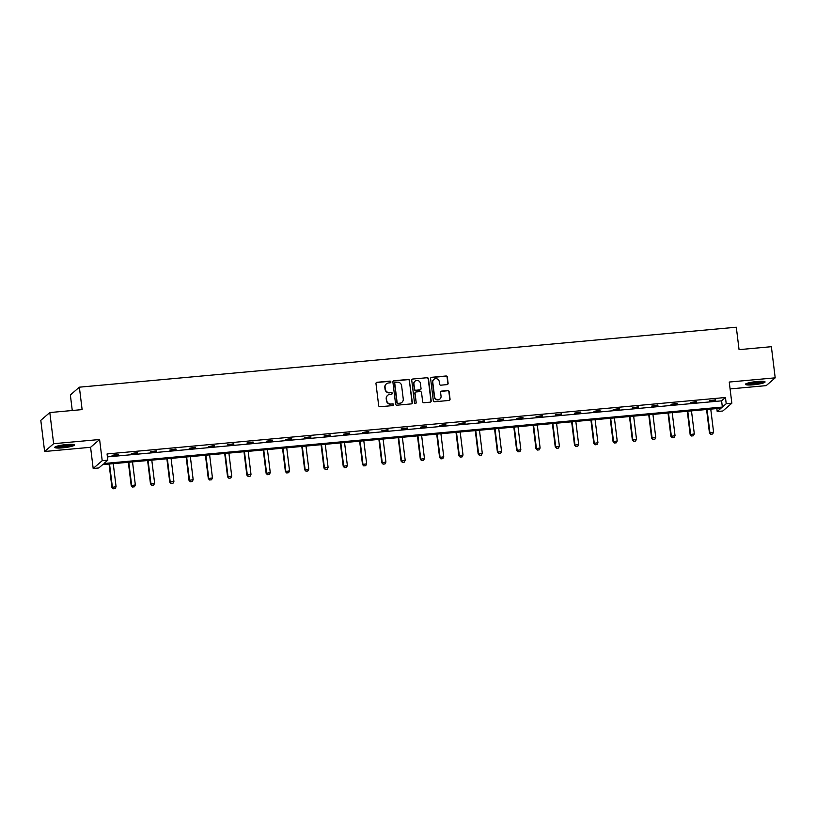 <?xml version="1.0" encoding="UTF-8"?>
<svg xmlns="http://www.w3.org/2000/svg" width="816" height="816" viewBox="0 0 816 816"><rect width="100%" height="100%" fill="white"/><g stroke="black" fill="none" stroke-linecap="round" stroke-linejoin="round"><path stroke-width="1.22" d="M390.884 381.888A0.867 0.847 49.2 0 0 389.926 381.113L377.043 382.286A1.244 1.204 49.2 0 0 375.982 383.622L378.685 405.634A1.244 1.204 49.2 0 0 380.052 406.745L392.935 405.572A0.867 0.847 49.2 0 0 393.679 404.634A0.867 0.847 49.2 0 0 392.72 403.859L391.058 404.012A3.988 3.856 49.2 0 1 386.692 400.452L386.468 398.616A3.988 3.856 49.2 0 1 389.864 394.352L391.537 394.199A0.867 0.847 49.2 0 0 392.282 393.261A0.867 0.847 49.2 0 0 391.323 392.486L389.66 392.639A3.988 3.856 49.2 0 1 385.295 389.079L385.07 387.243A3.988 3.856 49.2 0 1 388.477 382.979L390.14 382.826A0.867 0.847 49.2 0 0 390.884 381.888M390.476 382.724A0.867 0.847 49.2 0 0 389.691 381.327L376.798 382.5A1.244 1.204 49.2 0 0 376.268 382.684M393.261 405.47A0.867 0.847 49.2 0 0 392.476 404.073L391.058 404.012M391.864 394.097A0.867 0.847 49.2 0 0 391.078 392.7L389.66 392.639M753.352 384.785A9.894 1.428 -7 0 1 745.426 384.346A9.894 1.428 -7 0 1 757.146 381.5A9.894 1.428 -7 0 1 765.071 381.939A9.894 1.428 -7 0 1 753.352 384.785M62.679 447.831A9.894 1.428 -7 0 1 54.754 447.392A9.894 1.428 -7 0 1 66.473 444.547A9.894 1.428 -7 0 1 74.399 444.985A9.894 1.428 -7 0 1 62.679 447.831M44.625 451.493L40.8 420.342L49.817 412.559L53.642 443.7L44.625 451.493L90.586 447.29L93.187 468.476L102.204 460.693L107.824 460.173L103.958 463.508L722.354 407.062L726.22 403.726L731.84 403.216L722.823 410.999L717.203 411.519L721.058 408.184L102.673 464.63L98.807 467.966L93.187 468.476M730.085 388.926L766.183 385.631L775.2 377.839L729.239 382.041L731.84 403.216M49.817 412.559L82.12 409.601L79.366 387.182L736.307 327.216L739.061 349.646L771.375 346.698L775.2 377.839M447.046 384.622A1.244 1.204 49.2 0 0 448.106 383.285L447.352 377.104A1.244 1.204 49.2 0 0 445.995 375.992L431.684 377.298A1.244 1.204 49.2 0 0 430.613 378.634L433.316 400.646A1.244 1.204 49.2 0 0 434.683 401.758L448.994 400.452A1.244 1.204 49.2 0 0 450.055 399.126L449.137 391.66A1.244 1.204 49.2 0 0 447.78 390.548L441.65 391.109A1.244 1.204 49.2 0 0 440.589 392.445L441.048 396.137A3.335 3.223 49.2 0 1 436.652 399.473A3.335 3.223 49.2 0 1 434.561 396.729L432.776 382.245A3.335 3.223 49.2 0 1 437.172 378.91A3.335 3.223 49.2 0 1 439.263 381.653L439.559 384.061A1.244 1.204 49.2 0 0 440.926 385.172L447.046 384.622M90.586 447.29L99.603 439.508L53.642 443.7M99.603 439.508L102.204 460.693M107.426 456.899L721.589 400.84L725.455 397.504L107.059 453.951L107.824 460.173M725.455 397.504L726.22 403.726M409.632 380.552A1.244 1.204 49.2 0 0 408.275 379.44L393.965 380.746A1.244 1.204 49.2 0 0 392.904 382.082L395.607 404.093A1.244 1.204 49.2 0 0 396.964 405.205L411.274 403.9A1.244 1.204 49.2 0 0 412.335 402.563L409.387 380.766A1.244 1.204 49.2 0 0 408.031 379.644L393.72 380.96A1.244 1.204 49.2 0 0 393.179 381.143M412.825 379.022L427.135 377.716A1.244 1.204 49.2 0 1 428.492 378.828L431.195 400.84A1.244 1.204 49.2 0 1 430.134 402.176L424.014 402.737A1.244 1.204 49.2 0 1 422.647 401.625L421.556 392.7A1.244 1.204 49.2 0 0 420.189 391.588L416.129 391.955A1.244 1.204 49.2 0 0 415.058 393.292L416.201 402.584A0.867 0.847 49.2 0 1 415.058 403.451A0.867 0.847 49.2 0 1 414.508 402.737L411.754 380.358A1.244 1.204 49.2 0 1 412.825 379.022L427.135 377.716M79.366 387.182L70.36 394.964L72.267 410.509M716.836 408.571L717.203 411.519M721.589 400.84L722.354 407.062M715.724 400.228L709.543 400.789L715.663 399.758M696.446 401.982L690.275 402.543L696.395 401.523M677.178 403.747L670.997 404.308L677.117 403.277M657.9 405.501L651.719 406.062L657.839 405.032M638.622 407.266L632.451 407.827L638.571 406.796M619.354 409.02L613.173 409.581L619.293 408.551M600.076 410.785L593.895 411.346L600.015 410.315M580.798 412.539L574.627 413.1L580.747 412.07M561.53 414.293L555.349 414.865L561.469 413.834M542.252 416.058L536.071 416.619L542.201 415.589M522.974 417.812L516.803 418.384L522.923 417.353M503.707 419.577L497.525 420.138L503.645 419.108M484.429 421.331L478.247 421.903L484.378 420.872M465.151 423.096L458.98 423.657L465.1 422.627M445.883 424.85L439.702 425.422L445.822 424.391M426.605 426.615L420.424 427.176L426.554 426.146M407.327 428.369L401.156 428.941L407.276 427.91M388.059 430.134L381.878 430.695L387.998 429.665M368.781 431.888L362.6 432.46L368.73 431.429M349.503 433.653L343.332 434.214L349.452 433.184M330.235 435.407L324.054 435.979L330.174 434.948M310.957 437.172L304.776 437.733L310.906 436.703M291.679 438.926L285.508 439.498L291.628 438.467M272.411 440.691L266.23 441.252L272.35 440.222M253.133 442.445L246.952 443.017L253.082 441.986M233.855 444.21L227.684 444.771L233.804 443.741M214.588 445.964L208.406 446.525L214.526 445.505M195.31 447.729L189.139 448.29L195.259 447.26M176.042 449.483L169.861 450.044L175.981 449.024M156.764 451.248L150.583 451.809L156.703 450.779M137.486 453.002L131.315 453.563L137.435 452.543M118.218 454.767L112.037 455.328L118.157 454.298M386.233 383.979A3.988 3.856 49.2 0 0 384.826 387.457L385.07 387.243M389.416 392.853A3.988 3.856 49.2 0 1 385.05 389.293L384.826 387.457M387.62 395.352A3.988 3.856 49.2 0 0 386.223 398.83L386.468 398.616M390.813 404.226A3.988 3.856 49.2 0 1 386.447 400.666L386.223 398.83M411.815 403.716A1.244 1.204 49.2 0 0 412.09 402.778L409.387 380.766M395.505 382.337A0.867 0.847 49.2 0 0 394.76 383.265L397.137 402.594A0.867 0.847 49.2 0 0 398.086 403.369L399.85 403.206A3.988 3.856 49.2 0 0 403.247 398.942L401.625 385.733A3.988 3.856 49.2 0 0 397.27 382.174L395.505 382.337M394.934 382.653A0.867 0.847 49.2 0 0 394.516 383.479L394.76 383.265M401.849 402.41A3.988 3.856 49.2 0 1 399.605 403.42L397.841 403.583A0.867 0.847 49.2 0 1 396.892 402.798L394.516 383.479M430.664 401.992A1.244 1.204 49.2 0 0 430.95 401.054L428.247 379.042A1.244 1.204 49.2 0 0 426.89 377.93M415.344 392.353A1.244 1.204 49.2 0 0 414.824 393.496L416.201 402.584M415.793 403.41A0.867 0.847 49.2 0 0 415.956 402.798M420.413 383.428A3.335 3.223 49.2 0 0 414.997 381.205A3.335 3.223 49.2 0 0 413.926 384.02L414.548 389.13A1.244 1.204 49.2 0 0 415.915 390.242L419.975 389.875A1.244 1.204 49.2 0 0 421.036 388.538L420.413 383.428M414.875 381.317A3.335 3.223 49.2 0 0 413.681 384.234L413.926 384.02M420.515 389.691A1.244 1.204 49.2 0 1 419.73 390.079L415.67 390.456A1.244 1.204 49.2 0 1 414.304 389.344L413.681 384.234M412.58 379.236A1.244 1.204 49.2 0 0 412.039 379.42M433.724 379.532A3.335 3.223 49.2 0 0 432.531 382.449L432.776 382.245M439.855 399.065A3.335 3.223 49.2 0 1 434.316 396.943L432.531 382.449M449.524 400.268A1.244 1.204 49.2 0 0 449.81 399.33L448.892 391.874A1.244 1.204 49.2 0 0 447.535 390.762L441.405 391.323A1.244 1.204 49.2 0 0 440.875 391.507M447.586 384.438A1.244 1.204 49.2 0 0 447.872 383.5L447.107 377.318A1.244 1.204 49.2 0 0 445.75 376.207L431.44 377.512A1.244 1.204 49.2 0 0 430.899 377.696M109.058 464.039L111.925 487.407L116.076 486.693L113.251 463.661M113.24 488.784L115.158 488.549L113.24 488.784L111.925 487.407M109.538 463.998L112.363 487.03L113.312 488.723M116.076 486.693L115.158 488.549M128.336 462.284L131.203 485.653L135.344 484.928L132.518 461.897M132.508 487.03L134.436 486.795L132.508 487.03L131.203 485.653M128.816 462.244L131.641 485.265L132.58 486.958M135.344 484.928L134.436 486.795M147.604 460.52L150.481 483.888L154.622 483.174L151.796 460.142M151.786 485.265L153.714 485.03L151.786 485.265L150.481 483.888M148.084 460.479L150.919 483.511L151.858 485.204M154.622 483.174L153.714 485.03M72.808 444.414A8.568 1.234 -7 0 1 65.076 446.362A8.568 1.234 -7 0 1 56.406 446.556A8.568 1.234 -7 0 1 56.151 446.454M55.355 446.801A9.833 1.418 173 0 0 64.627 446.597A9.833 1.418 173 0 0 73.675 444.547M57.712 445.985A7.925 1.142 173 0 0 71.186 444.322M763.48 381.368A8.568 1.234 -7 0 1 755.749 383.316A8.568 1.234 -7 0 1 747.079 383.52A8.568 1.234 -7 0 1 746.824 383.418M746.028 383.755A9.833 1.418 173 0 0 755.3 383.561A9.833 1.418 173 0 0 764.347 381.511M748.384 382.939A7.925 1.142 173 0 0 761.858 381.286M166.882 458.765L169.748 482.134L173.9 481.409L171.074 458.388M171.064 483.511L172.982 483.276L171.064 483.511L169.748 482.134M167.362 458.725L170.187 481.746L171.136 483.439M173.9 481.409L172.982 483.276M186.16 457.011L189.026 480.369L193.168 479.655L190.342 456.623M190.332 481.746L192.26 481.511L190.332 481.746L189.026 480.369M186.64 456.96L189.465 479.992L190.403 481.685M193.168 479.655L192.26 481.511M205.428 455.246L208.304 478.615L212.446 477.89L209.62 454.869M209.61 479.992L211.538 479.757L209.61 479.992L208.304 478.615M205.907 455.206L208.743 478.227L209.681 479.92M212.446 477.89L211.538 479.757M224.706 453.492L227.572 476.85L231.724 476.136L228.898 453.104M228.888 478.227L230.806 477.992L228.888 478.227L227.572 476.85M225.185 453.441L228.011 476.473L228.959 478.166M231.724 476.136L230.806 477.992M243.984 451.727L246.85 475.096L250.991 474.371L248.166 451.35M248.156 476.473L250.084 476.238L248.156 476.473L246.85 475.096M244.463 451.687L247.289 474.718L248.227 476.401M250.991 474.371L250.084 476.238M263.252 449.973L266.128 473.331L270.269 472.617L267.444 449.585M267.434 474.708L269.362 474.473L267.434 474.708L266.128 473.331M263.731 449.922L266.567 472.954L267.505 474.647M270.269 472.617L269.362 474.473M282.53 448.208L285.396 471.577L289.547 470.852L286.722 447.831M286.712 472.954L288.629 472.719L286.712 472.954L285.396 471.577M283.009 448.168L285.835 471.199L286.783 472.892M289.547 470.852L288.629 472.719M301.808 446.454L304.674 469.812L308.815 469.098L305.99 446.066M305.98 471.189L307.907 470.954L305.98 471.189L304.674 469.812M302.287 446.403L305.113 469.435L306.051 471.128M308.815 469.098L307.907 470.954M321.076 444.689L323.952 468.058L328.093 467.333L325.268 444.312M325.258 469.435L327.185 469.2L325.258 469.435L323.952 468.058M321.555 444.649L324.391 467.68L325.329 469.373M328.093 467.333L327.185 469.2M340.354 442.935L343.22 466.293L347.371 465.579L344.546 442.547M344.536 467.67L346.453 467.435L344.536 467.67L343.22 466.293M340.833 442.884L343.658 465.916L344.607 467.609M347.371 465.579L346.453 467.435M359.632 441.17L362.498 464.539L366.639 463.814L363.814 440.793M363.803 465.916L365.731 465.681L363.803 465.916L362.498 464.539M360.111 441.13L362.936 464.161L363.875 465.854M366.639 463.814L365.731 465.681M378.899 439.416L381.776 462.774L385.917 462.06L383.092 439.028M383.081 464.151L385.009 463.927L383.081 464.151L381.776 462.774M379.379 439.365L382.214 462.397L383.153 464.09M385.917 462.06L385.009 463.927M398.177 437.651L401.044 461.02L405.195 460.295L402.359 437.274M402.359 462.397L404.277 462.162L402.359 462.397L401.044 461.02M398.657 437.611L401.482 460.642L402.431 462.335M405.195 460.295L404.277 462.162M417.455 435.897L420.322 459.255L424.463 458.541L421.637 435.509M421.627 460.632L423.555 460.408L421.627 460.632L420.322 459.255M417.935 435.846L420.76 458.878L421.699 460.571M424.463 458.541L423.555 460.408M436.723 434.132L439.6 457.501L443.741 456.776L440.915 433.755M440.905 458.878L442.833 458.643L440.905 458.878L439.6 457.501M437.203 434.092L440.038 457.123L440.977 458.816M443.741 456.776L442.833 458.643M456.001 432.378L458.867 455.736L463.019 455.022L460.183 431.99M460.183 457.113L462.101 456.889L460.183 457.113L458.867 455.736M456.481 432.327L459.306 455.359L460.255 457.052M463.019 455.022L462.101 456.889M475.279 430.613L478.145 453.982L482.287 453.268L479.461 430.236M479.451 455.359L481.379 455.124L479.451 455.359L478.145 453.982M475.759 430.573L478.584 453.604L479.522 455.297M482.287 453.268L481.379 455.124M494.547 428.859L497.423 452.217L501.565 451.503L498.739 428.471M498.729 453.594L500.657 453.37L498.729 453.594L497.423 452.217M495.026 428.808L497.862 451.84L498.8 453.533M501.565 451.503L500.657 453.37M513.825 427.094L516.691 450.463L520.843 449.749L518.007 426.717M518.007 451.84L519.925 451.605L518.007 451.84L516.691 450.463M514.304 427.054L517.13 450.085L518.078 451.778M520.843 449.749L519.925 451.605M533.103 425.34L535.969 448.698L540.11 447.984L537.285 424.952M537.275 450.075L539.203 449.851L537.275 450.075L535.969 448.698M533.582 425.289L536.408 448.321L537.346 450.014M540.11 447.984L539.203 449.851M552.371 423.575L555.247 446.944L559.388 446.23L556.563 423.198M556.553 448.321L558.481 448.086L556.553 448.321L555.247 446.944M552.85 423.535L555.686 446.566L556.624 448.259M559.388 446.23L558.481 448.086M571.649 421.821L574.515 445.179L578.666 444.465L575.831 421.433M575.831 446.556L577.748 446.332L575.831 446.556L574.515 445.179M572.128 421.78L574.954 444.802L575.902 446.495M578.666 444.465L577.748 446.332M590.927 420.056L593.793 443.425L597.934 442.711L595.109 419.679M595.099 444.802L597.026 444.567L595.099 444.802L593.793 443.425M591.406 420.016L594.232 443.047L595.17 444.74M597.934 442.711L597.026 444.567M610.195 418.302L613.071 441.66L617.212 440.946L614.387 417.914M614.377 443.037L616.304 442.813L614.377 443.037L613.071 441.66M610.674 418.261L613.51 441.283L614.448 442.976M617.212 440.946L616.304 442.813M629.473 416.537L632.339 439.906L636.49 439.192L633.655 416.16M633.655 441.283L635.572 441.048L633.655 441.283L632.339 439.906M629.952 416.497L632.777 439.528L633.726 441.221M636.49 439.192L635.572 441.048M648.751 414.783L651.617 438.141L655.758 437.427L652.933 414.395M652.922 439.528L654.85 439.294L652.922 439.528L651.617 438.141M649.23 414.742L652.055 437.764L652.994 439.457M655.758 437.427L654.85 439.294M668.018 413.018L670.895 436.387L675.036 435.673L672.211 412.641M672.2 437.764L674.128 437.529L672.2 437.764L670.895 436.387M668.498 412.978L671.333 436.009L672.272 437.702M675.036 435.673L674.128 437.529M687.296 411.264L690.163 434.632L694.314 433.908L691.478 410.876M691.478 436.009L693.396 435.775L691.478 436.009L690.163 434.632M687.776 411.223L690.601 434.245L691.55 435.938M694.314 433.908L693.396 435.775M706.574 409.499L709.441 432.868L713.582 432.154L710.756 409.122M710.746 434.245L712.674 434.01L710.746 434.245L709.441 432.868M707.054 409.459L709.879 432.49L710.818 434.183M713.582 432.154L712.674 434.01"/></g></svg>
